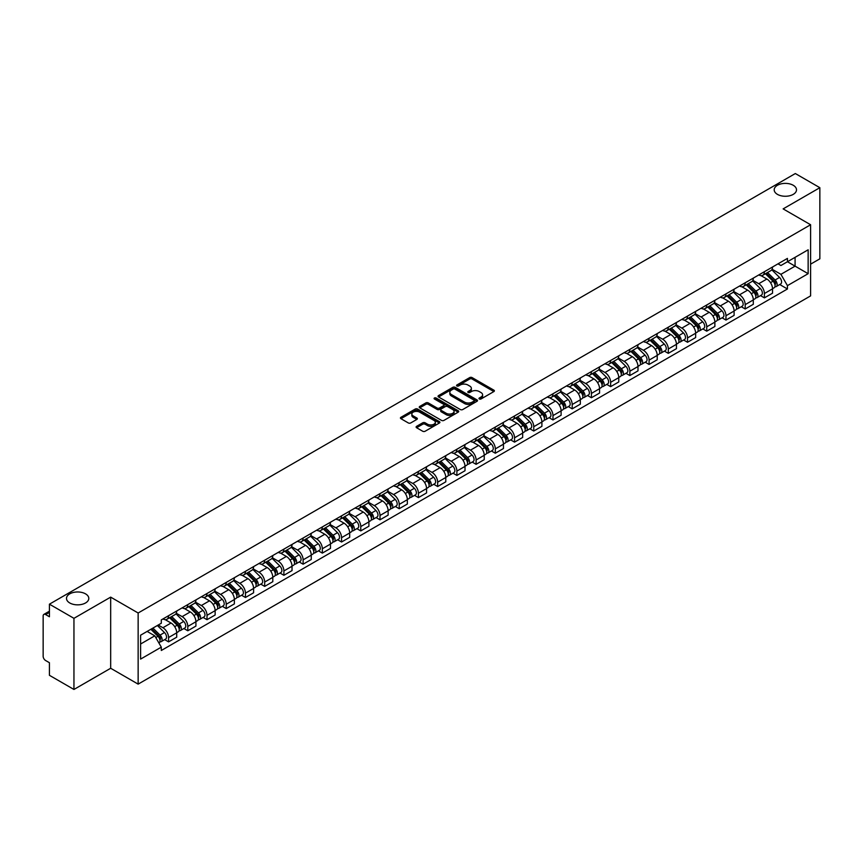 <?xml version="1.0" encoding="UTF-8"?>
<svg xmlns="http://www.w3.org/2000/svg" width="863" height="863" viewBox="0 0 863 863"><rect width="100%" height="100%" fill="white"/><g stroke="black" fill="none" stroke-linecap="round" stroke-linejoin="round"><path stroke-width="1.29" d="M479.343 398.976A1.197 0.69 0 0 0 481.036 398.976L493.884 391.554A1.715 0.992 0 0 0 494.38 390.863A1.715 0.992 0 0 0 493.884 390.162L472.115 377.595A1.715 0.992 0 0 0 469.699 377.595L456.84 385.017A1.197 0.69 0 0 0 458.533 385.988L460.206 385.027A5.469 3.161 0 0 1 467.94 385.027L469.752 386.074A5.469 3.161 0 0 1 471.36 388.307A5.469 3.161 0 0 1 469.752 390.551L468.091 391.511A1.197 0.69 0 0 0 469.785 392.482L471.446 391.522A5.469 3.161 0 0 1 479.192 391.522L481.004 392.568A5.469 3.161 0 0 1 482.6 394.801A5.469 3.161 0 0 1 481.004 397.034L479.343 397.994A1.197 0.69 0 0 0 479.343 398.976L479.343 397.994M85.534 593.863A11.154 6.44 0 0 0 73.377 592.46A11.154 6.44 0 0 0 66.494 598.415A11.154 6.44 0 0 0 69.763 602.967A11.154 6.44 0 0 0 81.92 604.359A11.154 6.44 0 0 0 88.803 598.415A11.154 6.44 0 0 0 85.534 593.863M793.237 185.275A11.154 6.44 0 0 0 781.08 183.873A11.154 6.44 0 0 0 774.197 189.828A11.154 6.44 0 0 0 777.466 194.38A11.154 6.44 0 0 0 789.623 195.772A11.154 6.44 0 0 0 796.506 189.828A11.154 6.44 0 0 0 793.237 185.275M416.602 426.333A1.715 0.992 0 0 0 416.106 427.023A1.715 0.992 0 0 0 416.602 427.724L422.708 431.252A1.715 0.992 0 0 0 425.125 431.252L439.396 423.01A1.715 0.992 0 0 0 439.903 422.32A1.715 0.992 0 0 0 439.396 421.619L417.627 409.051A1.715 0.992 0 0 0 415.211 409.051L400.939 417.293A1.715 0.992 0 0 0 400.443 417.983A1.715 0.992 0 0 0 400.939 418.684L408.318 422.946A1.715 0.992 0 0 0 410.734 422.946L416.851 419.418A1.715 0.992 0 0 0 417.347 418.717A1.715 0.992 0 0 0 416.851 418.016L413.183 415.912A4.574 2.643 0 0 1 411.845 414.046A4.574 2.643 0 0 1 414.672 411.597A4.574 2.643 0 0 1 419.655 412.169L433.992 420.443A4.574 2.643 0 0 1 435.33 422.32A4.574 2.643 0 0 1 432.503 424.758A4.574 2.643 0 0 1 427.519 424.186L425.125 422.805A1.715 0.992 0 0 0 422.708 422.805L416.602 426.333L416.602 427.724L422.708 424.229L422.708 422.805M138.145 613L110.669 597.131L73.948 618.329L49.428 604.176L795.33 173.539L819.85 187.692L783.129 208.889L810.605 224.747L138.145 613L138.145 684.132L810.605 295.89L810.605 224.747M460.324 409.537A1.715 0.992 0 0 0 462.741 409.537L477.012 401.295A1.715 0.992 0 0 0 477.509 400.605A1.715 0.992 0 0 0 477.012 399.903L455.243 387.336A1.715 0.992 0 0 0 452.827 387.336L438.555 395.578A1.715 0.992 0 0 0 438.048 396.268A1.715 0.992 0 0 0 438.555 396.969L460.324 409.537M434.855 399.235A1.197 0.69 0 0 1 436.074 399.407L436.074 397.983L458.21 410.756A1.715 0.992 0 0 1 458.706 411.457A1.715 0.992 0 0 1 458.21 412.158L443.938 420.4A1.715 0.992 0 0 1 441.522 420.4L419.752 407.821L419.752 406.43A1.715 0.992 0 0 0 419.245 407.131A1.715 0.992 0 0 0 419.752 407.821M419.752 406.43L425.858 402.902A1.715 0.992 0 0 1 428.275 402.902L437.099 408.005A1.715 0.992 0 0 0 439.526 408.005L443.571 405.664A1.715 0.992 0 0 0 444.078 404.963A1.715 0.992 0 0 0 443.571 404.262L434.38 398.954A1.197 0.69 0 0 1 436.074 397.983M73.948 618.329L73.948 689.461L49.428 675.308L49.428 662.719L45.61 660.519A3.484 2.017 -120 0 1 43.15 656.247L43.15 615.988A3.484 2.017 -120 0 1 43.873 614.391L49.428 611.177M810.605 264.164L819.85 258.824L819.85 187.692M73.948 689.461L110.669 668.264L138.145 684.132M49.428 604.176L49.428 616.765L45.61 614.564A3.484 2.017 -120 0 0 43.873 614.391M764.402 271.694A8.015 4.628 60 0 1 762.752 275.297L770.875 270.604A8.015 4.628 -120 0 0 772.536 267.001M752.87 280.335L758.739 283.722A8.015 4.628 60 0 1 764.402 293.539L772.536 288.846A8.015 4.628 -120 0 0 766.873 279.029L761.047 275.664M772.536 288.846L772.536 293.183L764.402 297.875L760.508 295.621M762.752 275.297A8.015 4.628 60 0 1 758.804 274.93M764.402 293.539L764.402 297.875M745.19 282.794A8.015 4.628 60 0 1 743.528 286.397L751.662 281.694A8.015 4.628 -120 0 0 753.313 278.102M741.285 306.721L745.19 308.976L753.313 304.283L753.313 299.936A8.015 4.628 -120 0 0 747.649 290.119L741.835 286.764M743.528 286.397A8.015 4.628 60 0 1 739.58 286.031M733.647 291.424L739.515 294.822A8.015 4.628 60 0 1 745.19 304.639L745.19 308.976M725.966 293.895A8.015 4.628 60 0 1 724.305 297.487L732.439 292.794A8.015 4.628 -120 0 0 734.1 289.202M722.072 317.821L725.966 320.065L734.1 315.373L734.1 311.036A8.015 4.628 -120 0 0 728.426 301.219L722.611 297.864M724.305 297.487A8.015 4.628 60 0 1 720.357 297.131M714.424 302.525L720.303 305.912A8.015 4.628 60 0 1 725.966 315.729L725.966 320.065M706.743 304.984A8.015 4.628 60 0 1 705.082 308.587L713.216 303.895A8.015 4.628 -120 0 0 714.877 300.292M702.849 328.911L706.743 331.165L714.877 326.473L714.877 322.136A8.015 4.628 -120 0 0 709.213 312.32L703.388 308.954M705.082 308.587A8.015 4.628 60 0 1 701.144 308.22M695.2 313.625L701.08 317.012A8.015 4.628 60 0 1 706.743 326.829L706.743 331.165M687.52 316.085A8.015 4.628 60 0 1 685.869 319.688L693.992 314.984A8.015 4.628 -120 0 0 695.654 311.392M683.625 340.011L687.531 342.266L695.654 337.573L695.654 333.226A8.015 4.628 -120 0 0 689.99 323.409L684.165 320.054M685.869 319.688A8.015 4.628 60 0 1 681.921 319.321M675.988 324.715L681.856 328.113A8.015 4.628 60 0 1 687.531 337.929L687.531 342.266M668.307 327.185A8.015 4.628 60 0 1 666.646 330.777L674.78 326.085A8.015 4.628 -120 0 0 676.441 322.492M664.402 351.112L668.307 353.355L676.441 348.663L676.441 344.326A8.015 4.628 -120 0 0 670.767 334.51L664.952 331.155M666.646 330.777A8.015 4.628 60 0 1 662.698 330.421M656.765 335.815L662.633 339.202A8.015 4.628 60 0 1 668.307 349.019L668.307 353.355M649.084 338.285A8.015 4.628 60 0 1 647.423 341.877L655.556 337.185A8.015 4.628 -120 0 0 657.218 333.582M645.19 362.201L649.084 364.456L657.218 359.763L657.218 355.427A8.015 4.628 -120 0 0 651.543 345.61L645.729 342.244M647.423 341.877A8.015 4.628 60 0 1 643.474 341.521M637.541 346.915L643.42 350.302A8.015 4.628 60 0 1 649.084 360.119L649.084 364.456M629.861 349.375A8.015 4.628 60 0 1 628.199 352.978L636.333 348.285A8.015 4.628 -120 0 0 637.994 344.682M625.966 373.301L629.861 375.556L637.994 370.863L637.994 366.516A8.015 4.628 -120 0 0 632.331 356.699L626.506 353.345M628.199 352.978A8.015 4.628 60 0 1 624.262 352.611M618.329 358.005L624.197 361.403A8.015 4.628 60 0 1 629.861 371.219L629.861 375.556M610.648 360.475A8.015 4.628 60 0 1 608.987 364.067L617.121 359.375A8.015 4.628 -120 0 0 618.771 355.783M606.743 384.402L610.648 386.646L618.771 381.953L618.771 377.616A8.015 4.628 -120 0 0 613.108 367.8L607.282 364.445M608.987 364.067A8.015 4.628 60 0 1 605.039 363.711M599.105 369.105L604.974 372.492A8.015 4.628 60 0 1 610.648 382.309L610.648 386.646M591.425 371.575A8.015 4.628 60 0 1 589.763 375.168L597.897 370.475A8.015 4.628 -120 0 0 599.558 366.872M587.52 395.491L591.425 397.746L599.558 393.053L599.558 388.717A8.015 4.628 -120 0 0 593.884 378.9L588.07 375.534M589.763 375.168A8.015 4.628 60 0 1 585.815 374.812M579.882 380.205L585.75 383.593A8.015 4.628 60 0 1 591.425 393.409L591.425 397.746M572.201 382.665A8.015 4.628 60 0 1 570.54 386.268L578.674 381.575A8.015 4.628 -120 0 0 580.335 377.972M568.307 406.592L572.201 408.846L580.335 404.154L580.335 399.806A8.015 4.628 -120 0 0 574.672 389.99L568.846 386.635M570.54 386.268A8.015 4.628 60 0 1 566.592 385.901M560.659 391.295L566.538 394.693A8.015 4.628 60 0 1 572.201 404.51L572.201 408.846M552.978 393.765A8.015 4.628 60 0 1 551.328 397.358L559.451 392.665A8.015 4.628 -120 0 0 561.112 389.073M549.084 417.692L552.978 419.936L561.112 415.243L561.112 410.907A8.015 4.628 -120 0 0 555.448 401.09L549.623 397.735M551.328 397.358A8.015 4.628 60 0 1 547.379 397.002M541.446 402.395L547.315 405.783A8.015 4.628 60 0 1 552.978 415.599L552.978 419.936M533.766 404.866A8.015 4.628 60 0 1 532.104 408.458L540.238 403.765A8.015 4.628 -120 0 0 541.888 400.162M529.86 428.782L533.766 431.036L541.899 426.344L541.899 422.007A8.015 4.628 -120 0 0 536.225 412.19L530.411 408.825M532.104 408.458A8.015 4.628 60 0 1 528.156 408.102M522.223 413.496L528.091 416.883A8.015 4.628 60 0 1 533.766 426.7L533.766 431.036M514.542 415.955A8.015 4.628 60 0 1 512.881 419.558L521.015 414.866A8.015 4.628 -120 0 0 522.676 411.263M510.648 439.882L514.542 442.136L522.676 437.444L522.676 433.097A8.015 4.628 -120 0 0 517.002 423.28L511.187 419.925M512.881 419.558A8.015 4.628 60 0 1 508.933 419.191M503 424.585L508.879 427.983A8.015 4.628 60 0 1 514.542 437.8L514.542 442.136M495.319 427.056A8.015 4.628 60 0 1 493.658 430.648L501.791 425.955A8.015 4.628 -120 0 0 503.453 422.363M491.425 450.982L495.319 453.226L503.453 448.533L503.453 444.197A8.015 4.628 -120 0 0 497.789 434.38L491.964 431.025M493.658 430.648A8.015 4.628 60 0 1 489.72 430.292M483.776 435.686L489.655 439.073A8.015 4.628 60 0 1 495.319 448.889L495.319 453.226M476.096 438.156A8.015 4.628 60 0 1 474.445 441.748L482.568 437.056A8.015 4.628 -120 0 0 484.229 433.453M472.201 462.083L476.106 464.326L484.229 459.634L484.229 455.297A8.015 4.628 -120 0 0 478.566 445.481L472.741 442.115M474.445 441.748A8.015 4.628 60 0 1 470.497 441.392M464.564 446.786L470.432 450.173A8.015 4.628 60 0 1 476.106 459.99L476.106 464.326M456.883 449.245A8.015 4.628 60 0 1 455.222 452.848L463.355 448.156A8.015 4.628 -120 0 0 465.017 444.553M452.978 473.172L456.883 475.427L465.017 470.734L465.017 466.387A8.015 4.628 -120 0 0 459.343 456.57L453.528 453.215M455.222 452.848A8.015 4.628 60 0 1 451.273 452.482M445.34 457.875L451.209 461.274A8.015 4.628 60 0 1 456.883 471.09L456.883 475.427M437.66 460.346A8.015 4.628 60 0 1 435.998 463.938L444.132 459.245A8.015 4.628 -120 0 0 445.793 455.653M433.765 484.272L437.66 486.527L445.793 481.824L445.793 477.487A8.015 4.628 -120 0 0 440.119 467.67L434.305 464.316M435.998 463.938A8.015 4.628 60 0 1 432.05 463.582M426.117 468.976L431.996 472.363A8.015 4.628 60 0 1 437.66 482.18L437.66 486.527M418.436 471.446A8.015 4.628 60 0 1 416.775 475.038L424.909 470.346A8.015 4.628 -120 0 0 426.57 466.743M414.542 495.373L418.436 497.617L426.57 492.924L426.57 488.587A8.015 4.628 -120 0 0 420.907 478.771L415.081 475.405M416.775 475.038A8.015 4.628 60 0 1 412.838 474.682M406.905 480.076L412.773 483.463A8.015 4.628 60 0 1 418.436 493.28L418.436 497.617M399.224 482.536A8.015 4.628 60 0 1 397.563 486.139L405.696 481.446A8.015 4.628 -120 0 0 407.347 477.843M395.319 506.462L399.224 508.717L407.347 504.024L407.347 499.677A8.015 4.628 -120 0 0 401.683 489.86L395.858 486.505M397.563 486.139A8.015 4.628 60 0 1 393.614 485.772M387.681 491.166L393.55 494.564A8.015 4.628 60 0 1 399.224 504.38L399.224 508.717M380 493.636A8.015 4.628 60 0 1 378.339 497.228L386.473 492.536A8.015 4.628 -120 0 0 388.134 488.943M376.095 517.563L380 519.817L388.134 515.114L388.134 510.777A8.015 4.628 -120 0 0 382.46 500.961L376.646 497.606M378.339 497.228A8.015 4.628 60 0 1 374.391 496.872M368.458 502.266L374.337 505.653A8.015 4.628 60 0 1 380 515.47L380 519.817M360.777 504.736A8.015 4.628 60 0 1 359.116 508.329L367.25 503.636A8.015 4.628 -120 0 0 368.911 500.033M356.883 528.663L360.777 530.907L368.911 526.214L368.911 521.878A8.015 4.628 -120 0 0 363.247 512.061L357.422 508.695M359.116 508.329A8.015 4.628 60 0 1 355.178 507.973M349.235 513.366L355.114 516.754A8.015 4.628 60 0 1 360.777 526.57L360.777 530.907M341.554 515.826A8.015 4.628 60 0 1 339.903 519.429L348.026 514.736A8.015 4.628 -120 0 0 349.688 511.133M337.66 539.753L341.554 542.007L349.688 537.315L349.688 532.967A8.015 4.628 -120 0 0 344.024 523.151L338.199 519.796M339.903 519.429A8.015 4.628 60 0 1 335.955 519.062M330.022 524.456L335.89 527.854A8.015 4.628 60 0 1 341.554 537.671L341.554 542.007M322.341 526.926A8.015 4.628 60 0 1 320.68 530.518L328.814 525.826A8.015 4.628 -120 0 0 330.464 522.234M318.436 550.853L322.341 553.107L330.475 548.404L330.475 544.068A8.015 4.628 -120 0 0 324.801 534.251L318.986 530.896M320.68 530.518A8.015 4.628 60 0 1 316.732 530.162M310.799 535.556L316.667 538.944A8.015 4.628 60 0 1 322.341 548.76L322.341 553.107M303.118 538.027A8.015 4.628 60 0 1 301.457 541.619L309.59 536.926A8.015 4.628 -120 0 0 311.252 533.323M299.224 561.953L303.118 564.197L311.252 559.504L311.252 555.168A8.015 4.628 -120 0 0 305.578 545.351L299.763 541.986M301.457 541.619A8.015 4.628 60 0 1 297.508 541.263M291.575 546.657L297.455 550.044A8.015 4.628 60 0 1 303.118 559.86L303.118 564.197M283.895 549.116A8.015 4.628 60 0 1 282.233 552.719L290.367 548.027A8.015 4.628 -120 0 0 292.028 544.424M280 573.043L283.895 575.297L292.028 570.605L292.028 566.257A8.015 4.628 -120 0 0 286.365 556.441L280.54 553.086M282.233 552.719A8.015 4.628 60 0 1 278.296 552.352M272.352 557.746L278.231 561.144A8.015 4.628 60 0 1 283.895 570.961L283.895 575.297M264.682 560.216A8.015 4.628 60 0 1 263.021 563.809L271.144 559.116A8.015 4.628 -120 0 0 272.805 555.524M260.777 584.143L264.682 586.398L272.805 581.694L272.805 577.358A8.015 4.628 -120 0 0 267.142 567.541L261.316 564.186M263.021 563.809A8.015 4.628 60 0 1 259.073 563.453M253.139 568.846L259.008 572.234A8.015 4.628 60 0 1 264.682 582.05L264.682 586.398M245.459 571.317A8.015 4.628 60 0 1 243.798 574.909L251.931 570.216A8.015 4.628 -120 0 0 253.593 566.613M241.554 595.243L245.459 597.487L253.593 592.795L253.593 588.458A8.015 4.628 -120 0 0 247.918 578.642L242.104 575.276M243.798 574.909A8.015 4.628 60 0 1 239.849 574.553M233.916 579.947L239.785 583.334A8.015 4.628 60 0 1 245.459 593.151L245.459 597.487M226.235 582.406A8.015 4.628 60 0 1 224.574 586.009L232.708 581.317A8.015 4.628 -120 0 0 234.369 577.714M222.341 606.333L226.235 608.588L234.369 603.895L234.369 599.548A8.015 4.628 -120 0 0 228.706 589.731L222.881 586.376M224.574 586.009A8.015 4.628 60 0 1 220.626 585.643M214.693 591.036L220.572 594.434A8.015 4.628 60 0 1 226.235 604.251L226.235 608.588M207.012 593.507A8.015 4.628 60 0 1 205.351 597.099L213.485 592.406A8.015 4.628 -120 0 0 215.146 588.814M203.118 617.433L207.012 619.688L215.146 614.985L215.146 610.648A8.015 4.628 -120 0 0 209.482 600.831L203.657 597.476M205.351 597.099A8.015 4.628 60 0 1 201.413 596.743M195.48 602.137L201.349 605.524A8.015 4.628 60 0 1 207.012 615.341L207.012 619.688M187.8 604.607A8.015 4.628 60 0 1 186.138 608.199L194.272 603.507A8.015 4.628 -120 0 0 195.923 599.904M183.895 628.534L187.8 630.777L195.923 626.085L195.923 621.748A8.015 4.628 -120 0 0 190.259 611.932L184.445 608.566M186.138 608.199A8.015 4.628 60 0 1 182.19 607.843M176.257 613.237L182.125 616.624A8.015 4.628 60 0 1 187.8 626.441L187.8 630.777M168.576 615.697A8.015 4.628 60 0 1 166.915 619.3L175.049 614.607A8.015 4.628 -120 0 0 176.71 611.004M164.671 639.623L168.576 641.878L176.71 637.185L176.71 632.838A8.015 4.628 -120 0 0 171.036 623.021L165.221 619.666M166.915 619.3A8.015 4.628 60 0 1 162.967 618.933M158.22 625.017L162.913 627.725A8.015 4.628 60 0 1 168.576 637.541L168.576 641.878M778.016 263.841L780.918 265.513L808.146 249.795L795.082 257.325L795.082 266.149L780.918 274.326L772.083 269.234M140.604 644.014L154.779 635.826L161.305 647.142L140.604 659.095L140.604 635.19L161.305 623.237L161.305 619.893L787.444 258.393L787.444 261.737L808.146 273.69L787.444 285.642L780.918 274.326M808.146 249.795L808.146 273.69M161.305 647.142L161.305 650.486L787.444 288.986L787.444 285.642M110.669 597.131L110.669 668.264M154.779 635.826L147.142 631.425M779.731 284.531L787.444 288.986M479.817 399.148L481.004 398.458A5.469 3.161 0 0 0 482.6 396.225L482.6 394.801M471.36 388.307L471.36 389.731A5.469 3.161 0 0 1 469.752 391.964L468.566 392.654M493.863 391.575L472.115 379.019A1.715 0.992 0 0 0 469.699 379.019L457.325 386.16M476.991 401.317L455.243 388.76A1.715 0.992 0 0 0 452.827 388.76L438.577 396.98L438.555 395.578M473.992 401.09A1.197 0.69 0 0 0 473.992 400.108L454.877 389.084A1.197 0.69 0 0 0 453.183 389.084L451.435 390.087A5.469 3.161 0 0 0 449.828 392.331A5.469 3.161 0 0 0 451.435 394.564L464.499 402.104A5.469 3.161 0 0 0 472.234 402.104L473.992 401.09L473.992 402.514A1.197 0.69 0 0 0 474.337 402.018L474.337 400.605M449.828 392.331L449.828 393.744A5.469 3.161 0 0 0 451.435 395.988L451.435 394.564M473.992 402.514L472.234 403.528A5.469 3.161 0 0 1 464.499 403.528L451.435 395.988M419.774 407.843L425.858 404.326L425.858 402.902M444.078 404.963L444.078 406.387A1.715 0.992 0 0 1 443.571 407.088L439.526 409.429A1.715 0.992 0 0 1 437.099 409.429L428.275 404.326A1.715 0.992 0 0 0 425.858 404.326M436.074 399.407L458.177 412.169M446.268 413.291A4.574 2.643 0 0 0 451.252 413.862A4.574 2.643 0 0 0 454.078 411.424A4.574 2.643 0 0 0 452.73 409.558L447.681 406.635A1.715 0.992 0 0 0 445.265 406.635L441.209 408.976A1.715 0.992 0 0 0 440.713 409.677A1.715 0.992 0 0 0 441.209 410.378L446.268 413.291L446.268 414.715A4.574 2.643 0 0 0 451.252 415.286A4.574 2.643 0 0 0 454.078 412.848L454.078 411.424M440.713 409.677L440.713 411.101A1.715 0.992 0 0 0 441.209 411.802L441.209 410.378M446.268 414.715L441.209 411.802M435.33 422.32L435.33 423.733A4.574 2.643 0 0 1 432.503 426.182A4.574 2.643 0 0 1 427.519 425.61L425.125 424.229A1.715 0.992 0 0 0 422.708 424.229M411.845 414.046L411.845 415.459A4.574 2.643 0 0 0 413.183 417.336L413.183 415.912M416.851 418.016L416.851 419.418L413.183 417.336M439.396 421.619L439.396 423.01L417.627 410.475A1.715 0.992 0 0 0 415.211 410.475L400.961 418.695M765.438 273.744L773.011 281.209A4.358 2.513 60 0 1 774.165 287.746L772.536 288.684M766.948 275.232L770.163 277.088M766.279 273.258L774.575 281.435A2.093 1.208 60 0 1 775.125 284.574A2.093 1.208 60 0 1 774.931 284.65M767.531 272.535L775.103 280A4.358 2.513 60 0 1 776.258 286.538A4.358 2.513 60 0 1 774.942 286.678M771.77 269.774L779.548 277.444A4.358 2.513 60 0 1 780.691 283.97L776.258 286.538M746.225 284.833L753.787 292.309A4.358 2.513 60 0 1 754.942 298.835L753.313 299.774M747.736 286.333L750.939 288.177M747.056 284.359L755.352 292.535A2.093 1.208 60 0 1 755.902 295.664A2.093 1.208 60 0 1 755.708 295.739M748.318 283.625L755.891 291.101A4.358 2.513 60 0 1 757.034 297.627A4.358 2.513 60 0 1 755.718 297.767M752.558 280.874L760.325 288.533A4.358 2.513 60 0 1 761.468 295.07L757.034 297.627M727.002 295.933L734.575 303.409A4.358 2.513 60 0 1 735.718 309.936L734.1 310.874M728.512 297.422L731.716 299.278M727.843 295.448L736.128 303.625A2.093 1.208 60 0 1 736.678 306.764A2.093 1.208 60 0 1 736.495 306.84M729.095 294.725L736.668 302.201A4.358 2.513 60 0 1 737.811 308.727A4.358 2.513 60 0 1 736.495 308.868M733.334 291.974L741.101 299.634A4.358 2.513 60 0 1 742.256 306.171L737.811 308.727M707.779 307.034L715.351 314.499A4.358 2.513 60 0 1 716.506 321.036L714.877 321.975M709.289 308.523L712.504 310.378M708.62 306.548L716.916 314.725A2.093 1.208 60 0 1 717.466 317.864A2.093 1.208 60 0 1 717.272 317.94M709.871 305.826L717.444 313.291A4.358 2.513 60 0 1 718.599 319.828A4.358 2.513 60 0 1 717.282 319.968M714.111 303.064L721.878 310.734A4.358 2.513 60 0 1 723.032 317.26L718.599 319.828M688.555 318.123L696.128 325.599A4.358 2.513 60 0 1 697.282 332.126L695.654 333.064M690.066 319.623L693.28 321.468M689.397 317.649L697.692 325.826A2.093 1.208 60 0 1 698.243 328.954A2.093 1.208 60 0 1 698.048 329.03M690.659 316.915L698.221 324.391A4.358 2.513 60 0 1 699.375 330.917A4.358 2.513 60 0 1 698.059 331.058M694.888 314.164L702.665 321.823A4.358 2.513 60 0 1 703.809 328.361L699.375 330.917M669.343 329.224L676.916 336.699A4.358 2.513 60 0 1 678.059 343.226L676.43 344.164M670.853 330.712L674.057 332.568M670.184 328.738L678.469 336.915A2.093 1.208 60 0 1 679.019 340.054A2.093 1.208 60 0 1 678.836 340.13M671.436 328.016L679.008 335.491A4.358 2.513 60 0 1 680.152 342.018A4.358 2.513 60 0 1 678.836 342.158M675.675 325.265L683.442 332.924A4.358 2.513 60 0 1 684.586 339.461L680.152 342.018M650.119 340.324L657.692 347.789A4.358 2.513 60 0 1 658.836 354.326L657.218 355.265M651.63 341.813L654.834 343.668M650.961 339.839L659.246 348.016A2.093 1.208 60 0 1 659.807 351.155A2.093 1.208 60 0 1 659.612 351.23M652.212 339.116L659.785 346.581A4.358 2.513 60 0 1 660.939 353.118A4.358 2.513 60 0 1 659.623 353.258M656.452 336.354L664.219 344.024A4.358 2.513 60 0 1 665.373 350.551L660.939 353.118M630.896 351.424L638.469 358.889A4.358 2.513 60 0 1 639.623 365.416L637.994 366.354M632.406 352.913L635.621 354.758M631.738 350.939L640.033 359.116A2.093 1.208 60 0 1 640.583 362.244A2.093 1.208 60 0 1 640.389 362.32M632.989 350.205L640.562 357.681A4.358 2.513 60 0 1 641.716 364.208A4.358 2.513 60 0 1 640.4 364.348M637.228 347.455L644.995 355.114A4.358 2.513 60 0 1 646.15 361.651L641.716 364.208M611.673 362.514L619.246 369.99A4.358 2.513 60 0 1 620.4 376.516L618.771 377.455M613.183 364.003L616.398 365.858M612.514 362.029L620.81 370.216A2.093 1.208 60 0 1 621.36 373.345A2.093 1.208 60 0 1 621.166 373.42M613.776 361.306L621.349 368.781A4.358 2.513 60 0 1 622.493 375.308A4.358 2.513 60 0 1 621.177 375.448M618.005 358.555L625.783 366.214A4.358 2.513 60 0 1 626.926 372.751L622.493 375.308M592.46 373.614L600.033 381.079A4.358 2.513 60 0 1 601.177 387.616L599.558 388.555M593.971 375.103L597.174 376.958M593.302 373.129L601.587 381.306A2.093 1.208 60 0 1 602.137 384.445A2.093 1.208 60 0 1 601.953 384.52M594.553 372.406L602.126 379.871A4.358 2.513 60 0 1 603.269 386.408A4.358 2.513 60 0 1 601.953 386.548M598.793 369.644L606.56 377.314A4.358 2.513 60 0 1 607.714 383.841L603.269 386.408M573.237 384.715L580.81 392.18A4.358 2.513 60 0 1 581.953 398.706L580.335 399.645M574.747 386.203L577.962 388.048M574.078 384.229L582.374 392.406A2.093 1.208 60 0 1 582.924 395.534A2.093 1.208 60 0 1 582.73 395.61M575.33 383.496L582.903 390.971A4.358 2.513 60 0 1 584.057 397.498A4.358 2.513 60 0 1 582.741 397.638M579.569 380.745L587.336 388.404A4.358 2.513 60 0 1 588.49 394.941L584.057 397.498M554.014 395.804L561.586 403.28A4.358 2.513 60 0 1 562.741 409.806L561.112 410.745M555.524 397.293L558.739 399.148M554.855 395.319L563.151 403.506A2.093 1.208 60 0 1 563.701 406.635A2.093 1.208 60 0 1 563.507 406.71M556.106 394.596L563.679 402.072A4.358 2.513 60 0 1 564.834 408.598A4.358 2.513 60 0 1 563.517 408.738M560.346 391.845L568.124 399.504A4.358 2.513 60 0 1 569.267 406.041L564.834 408.598M534.801 406.905L542.363 414.369A4.358 2.513 60 0 1 543.517 420.907L541.888 421.845M536.311 408.393L539.515 410.249M535.632 406.419L543.927 414.596A2.093 1.208 60 0 1 544.477 417.735A2.093 1.208 60 0 1 544.294 417.811M536.894 405.696L544.467 413.161A4.358 2.513 60 0 1 545.61 419.698A4.358 2.513 60 0 1 544.294 419.839M541.133 402.935L548.9 410.605A4.358 2.513 60 0 1 550.044 417.131L545.61 419.698M515.578 418.005L523.151 425.47A4.358 2.513 60 0 1 524.294 431.996L522.676 432.935M517.088 419.494L520.292 421.338M516.419 417.519L524.704 425.696A2.093 1.208 60 0 1 525.254 428.825A2.093 1.208 60 0 1 525.071 428.9M517.671 416.786L525.243 424.262A4.358 2.513 60 0 1 526.387 430.788A4.358 2.513 60 0 1 525.071 430.928M521.91 414.035L529.677 421.705A4.358 2.513 60 0 1 530.831 428.231L526.387 430.788M496.354 429.094L503.927 436.57A4.358 2.513 60 0 1 505.082 443.097L503.453 444.035M497.865 430.583L501.079 432.439M497.196 428.609L505.491 436.797A2.093 1.208 60 0 1 506.042 439.925A2.093 1.208 60 0 1 505.847 440.001M498.447 427.886L506.02 435.362A4.358 2.513 60 0 1 507.174 441.888A4.358 2.513 60 0 1 505.858 442.029M502.687 425.135L510.454 432.795A4.358 2.513 60 0 1 511.608 439.332L507.174 441.888M477.131 440.195L484.704 447.66A4.358 2.513 60 0 1 485.858 454.197L484.229 455.135M478.641 441.683L481.856 443.539M477.973 439.709L486.268 447.886A2.093 1.208 60 0 1 486.818 451.025A2.093 1.208 60 0 1 486.624 451.101M479.235 438.987L486.797 446.451A4.358 2.513 60 0 1 487.951 452.989A4.358 2.513 60 0 1 486.635 453.129M483.463 436.225L491.241 443.895A4.358 2.513 60 0 1 492.385 450.421L487.951 452.989M457.919 451.295L465.491 458.76A4.358 2.513 60 0 1 466.635 465.286L465.006 466.225M459.429 452.784L462.633 454.628M458.76 450.81L467.045 458.987A2.093 1.208 60 0 1 467.595 462.115A2.093 1.208 60 0 1 467.412 462.19M460.011 450.076L467.584 457.552A4.358 2.513 60 0 1 468.728 464.078A4.358 2.513 60 0 1 467.412 464.218M464.251 447.325L472.018 454.995A4.358 2.513 60 0 1 473.161 461.522L468.728 464.078M438.695 462.385L446.268 469.86A4.358 2.513 60 0 1 447.412 476.387L445.793 477.325M440.206 463.873L443.409 465.729M439.537 461.899L447.821 470.087A2.093 1.208 60 0 1 448.382 473.215A2.093 1.208 60 0 1 448.188 473.291M440.788 461.176L448.361 468.652A4.358 2.513 60 0 1 449.515 475.179A4.358 2.513 60 0 1 448.199 475.319M445.028 458.426L452.795 466.085A4.358 2.513 60 0 1 453.949 472.622L449.515 475.179M419.472 473.485L427.045 480.95A4.358 2.513 60 0 1 428.199 487.487L426.57 488.426M420.982 474.974L424.197 476.829M420.313 473L428.609 481.176A2.093 1.208 60 0 1 429.159 484.316A2.093 1.208 60 0 1 428.965 484.391M421.565 472.277L429.138 479.742A4.358 2.513 60 0 1 430.292 486.279A4.358 2.513 60 0 1 428.976 486.419M425.804 469.515L433.571 477.185A4.358 2.513 60 0 1 434.725 483.712L430.292 486.279M400.259 484.585L407.821 492.05A4.358 2.513 60 0 1 408.976 498.577L407.347 499.515M401.759 486.074L404.974 487.919M401.09 484.1L409.386 492.277A2.093 1.208 60 0 1 409.936 495.405A2.093 1.208 60 0 1 409.742 495.481M402.352 483.366L409.925 490.842A4.358 2.513 60 0 1 411.068 497.368A4.358 2.513 60 0 1 409.752 497.509M406.581 480.615L414.359 488.285A4.358 2.513 60 0 1 415.502 494.812L411.068 497.368M381.036 495.675L388.609 503.151A4.358 2.513 60 0 1 389.752 509.677L388.134 510.616M382.546 497.164L385.75 499.019M381.878 495.189L390.162 503.377A2.093 1.208 60 0 1 390.712 506.505A2.093 1.208 60 0 1 390.529 506.581M383.129 494.467L390.702 501.942A4.358 2.513 60 0 1 391.845 508.469A4.358 2.513 60 0 1 390.529 508.609M387.368 491.716L395.135 499.375A4.358 2.513 60 0 1 396.29 505.912L391.845 508.469M361.813 506.775L369.386 514.24A4.358 2.513 60 0 1 370.529 520.777L368.911 521.716M363.323 508.264L366.538 510.119M362.654 506.29L370.95 514.467A2.093 1.208 60 0 1 371.5 517.606A2.093 1.208 60 0 1 371.306 517.681M363.906 505.567L371.478 513.032A4.358 2.513 60 0 1 372.633 519.569A4.358 2.513 60 0 1 371.317 519.709M368.145 502.805L375.912 510.475A4.358 2.513 60 0 1 377.066 517.002L372.633 519.569M342.589 517.876L350.162 525.34A4.358 2.513 60 0 1 351.317 531.867L349.688 532.805M344.1 519.364L347.314 521.209M343.431 517.39L351.726 525.567A2.093 1.208 60 0 1 352.277 528.695A2.093 1.208 60 0 1 352.082 528.771M344.682 516.657L352.255 524.132A4.358 2.513 60 0 1 353.409 530.659A4.358 2.513 60 0 1 352.093 530.799M348.922 513.906L356.699 521.576A4.358 2.513 60 0 1 357.843 528.102L353.409 530.659M323.377 528.965L330.939 536.441A4.358 2.513 60 0 1 332.093 542.967L330.464 543.906M324.887 530.454L328.091 532.309M324.208 528.48L332.503 536.667A2.093 1.208 60 0 1 333.053 539.796A2.093 1.208 60 0 1 332.87 539.871M325.47 527.757L333.042 535.233A4.358 2.513 60 0 1 334.186 541.759A4.358 2.513 60 0 1 332.87 541.899M329.709 525.006L337.476 532.665A4.358 2.513 60 0 1 338.62 539.202L334.186 541.759M304.154 540.065L311.726 547.53A4.358 2.513 60 0 1 312.87 554.068L311.252 555.006M305.664 541.554L308.868 543.41M304.995 539.58L313.28 547.757A2.093 1.208 60 0 1 313.83 550.896A2.093 1.208 60 0 1 313.647 550.972M306.246 538.857L313.819 546.322A4.358 2.513 60 0 1 314.963 552.859A4.358 2.513 60 0 1 313.657 553M310.486 536.096L318.253 543.766A4.358 2.513 60 0 1 319.407 550.292L314.963 552.859M284.93 551.166L292.503 558.631A4.358 2.513 60 0 1 293.657 565.157L292.028 566.096M286.44 552.654L289.655 554.499M285.772 550.68L294.067 558.857A2.093 1.208 60 0 1 294.617 561.986A2.093 1.208 60 0 1 294.423 562.072M287.023 549.947L294.596 557.422A4.358 2.513 60 0 1 295.75 563.949A4.358 2.513 60 0 1 294.434 564.089M291.263 547.196L299.03 554.866A4.358 2.513 60 0 1 300.184 561.392L295.75 563.949M265.707 562.255L273.28 569.731A4.358 2.513 60 0 1 274.434 576.257L272.805 577.196M267.217 563.744L270.432 565.599M266.548 561.77L274.844 569.958A2.093 1.208 60 0 1 275.394 573.086A2.093 1.208 60 0 1 275.2 573.161M267.81 561.047L275.373 568.523A4.358 2.513 60 0 1 276.527 575.049A4.358 2.513 60 0 1 275.211 575.19M272.039 558.296L279.817 565.955A4.358 2.513 60 0 1 280.96 572.493L276.527 575.049M246.494 573.356L254.067 580.821A4.358 2.513 60 0 1 255.211 587.358L253.582 588.296M248.005 574.844L251.209 576.7M247.336 572.87L255.621 581.047A2.093 1.208 60 0 1 256.171 584.186A2.093 1.208 60 0 1 255.987 584.262M248.587 572.147L256.16 579.612A4.358 2.513 60 0 1 257.303 586.15A4.358 2.513 60 0 1 255.987 586.29M252.827 569.386L260.594 577.056A4.358 2.513 60 0 1 261.737 583.582L257.303 586.15M227.271 584.456L234.844 591.921A4.358 2.513 60 0 1 235.987 598.447L234.369 599.386M228.781 585.945L231.985 587.789M228.112 583.971L236.397 592.147A2.093 1.208 60 0 1 236.958 595.287A2.093 1.208 60 0 1 236.764 595.362M229.364 583.237L236.937 590.713A4.358 2.513 60 0 1 238.091 597.239A4.358 2.513 60 0 1 236.775 597.379M233.603 580.486L241.37 588.156A4.358 2.513 60 0 1 242.525 594.683L238.091 597.239M208.048 595.546L215.621 603.021A4.358 2.513 60 0 1 216.775 609.548L215.146 610.486M209.558 597.034L212.773 598.89M208.889 595.06L217.185 603.248A2.093 1.208 60 0 1 217.735 606.376A2.093 1.208 60 0 1 217.541 606.452M210.141 594.337L217.713 601.813A4.358 2.513 60 0 1 218.868 608.339A4.358 2.513 60 0 1 217.552 608.48M214.38 591.587L222.147 599.246A4.358 2.513 60 0 1 223.301 605.783L218.868 608.339M188.835 606.646L196.397 614.111A4.358 2.513 60 0 1 197.551 620.648L195.923 621.587M190.345 608.135L193.549 609.99M189.666 606.16L197.961 614.337A2.093 1.208 60 0 1 198.512 617.476A2.093 1.208 60 0 1 198.317 617.552M190.928 605.438L198.501 612.903A4.358 2.513 60 0 1 199.644 619.44A4.358 2.513 60 0 1 198.328 619.58M195.157 602.676L202.934 610.346A4.358 2.513 60 0 1 204.078 616.872L199.644 619.44M169.612 617.746L177.185 625.211A4.358 2.513 60 0 1 178.328 631.738L176.71 632.676M171.122 619.235L174.326 621.08M170.453 617.261L178.738 625.438A2.093 1.208 60 0 1 179.288 628.577A2.093 1.208 60 0 1 179.105 628.652M171.705 616.527L179.277 624.003A4.358 2.513 60 0 1 180.421 630.529A4.358 2.513 60 0 1 179.105 630.67M175.944 613.776L183.711 621.446A4.358 2.513 60 0 1 184.865 627.973L180.421 630.529M150.842 629.278L157.961 636.311A4.358 2.513 60 0 1 159.105 642.838L158.9 642.967M151.899 630.324L155.113 632.18M151.683 628.793L159.526 636.538A2.093 1.208 60 0 1 160.076 639.666A2.093 1.208 60 0 1 159.882 639.742M152.934 628.07L160.054 635.103A4.358 2.513 60 0 1 161.208 641.63A4.358 2.513 60 0 1 159.892 641.77M157.368 625.513L164.488 632.536A4.358 2.513 60 0 1 165.642 639.073L161.208 641.63M187.8 626.441L195.923 621.748M207.012 615.341L215.146 610.648M226.235 604.251L234.369 599.548M245.459 593.151L253.593 588.458M264.682 582.05L272.805 577.358M283.895 570.961L292.028 566.257M303.118 559.86L311.252 555.168M322.341 548.76L330.475 544.068M341.554 537.671L349.688 532.967M360.777 526.57L368.911 521.878M380 515.47L388.134 510.777M399.224 504.38L407.347 499.677M418.436 493.28L426.57 488.587M437.66 482.18L445.793 477.487M456.883 471.09L465.017 466.387M476.106 459.99L484.229 455.297M495.319 448.889L503.453 444.197M514.542 437.8L522.676 433.097M533.766 426.7L541.899 422.007M552.978 415.599L561.112 410.907M572.201 404.51L580.335 399.806M591.425 393.409L599.558 388.717M610.648 382.309L618.771 377.616M629.861 371.219L637.994 366.516M649.084 360.119L657.218 355.427M668.307 349.019L676.441 344.326M687.531 337.929L695.654 333.226M706.743 326.829L714.877 322.136M725.966 315.729L734.1 311.036M745.19 304.639L753.313 299.936M168.576 637.541L176.71 632.838M162.913 627.725L171.036 623.021M182.125 616.624L190.259 611.932M201.349 605.524L209.482 600.831M220.572 594.434L228.706 589.731M239.785 583.334L247.918 578.642M259.008 572.234L267.142 567.541M278.231 561.144L286.365 556.441M297.455 550.044L305.578 545.351M316.667 538.944L324.801 534.251M335.89 527.854L344.024 523.151M355.114 516.754L363.247 512.061M374.337 505.653L382.46 500.961M393.55 494.564L401.683 489.86M412.773 483.463L420.907 478.771M431.996 472.363L440.119 467.67M451.209 461.274L459.343 456.57M470.432 450.173L478.566 445.481M489.655 439.073L497.789 434.38M508.879 427.983L517.002 423.28M528.091 416.883L536.225 412.19M547.315 405.783L555.448 401.09M566.538 394.693L574.672 389.99M585.75 383.593L593.884 378.9M604.974 372.492L613.108 367.8M624.197 361.403L632.331 356.699M643.42 350.302L651.543 345.61M662.633 339.202L670.767 334.51M681.856 328.113L689.99 323.409M701.08 317.012L709.213 312.32M720.303 305.912L728.426 301.219M739.515 294.822L747.649 290.119M758.739 283.722L766.873 279.029M49.428 612.352L45.61 614.564M481.004 398.458L481.004 397.034M468.091 392.482L468.091 391.511M469.752 391.964L469.752 390.551M456.84 385.988L456.84 385.017M469.699 379.019L469.699 377.595M472.115 379.019L472.115 377.595M493.884 391.554L493.884 390.162M452.827 388.76L452.827 387.336M455.243 388.76L455.243 387.336M477.012 401.295L477.012 399.903M464.499 403.528L464.499 402.104M472.234 403.528L472.234 402.104M428.275 404.326L428.275 402.902M437.099 409.429L437.099 408.005M439.526 409.429L439.526 408.005M443.571 407.088L443.571 405.664M458.21 412.158L458.21 410.756M425.125 424.229L425.125 422.805M427.519 425.61L427.519 424.186M400.939 418.684L400.939 417.293M415.211 410.475L415.211 409.051M417.627 410.475L417.627 409.051M773.011 281.209L770.508 282.654M775.557 283.614L774.769 284.067M779.548 277.444L775.103 280M753.787 292.309L751.295 293.754M756.333 294.714L755.557 295.168M760.325 288.533L755.891 291.101M734.575 303.409L732.072 304.855M737.121 305.804L736.333 306.257M741.101 299.634L736.668 302.201M715.351 314.499L712.849 315.944M717.897 316.904L717.11 317.357M721.878 310.734L717.444 313.291M696.128 325.599L693.625 327.045M698.674 328.005L697.887 328.458M702.665 321.823L698.221 324.391M676.916 336.699L674.413 338.145M679.451 339.094L678.674 339.547M683.442 332.924L679.008 335.491M657.692 347.789L655.19 349.235M660.238 350.195L659.451 350.648M664.219 344.024L659.785 346.581M638.469 358.889L635.966 360.335M641.015 361.295L640.227 361.748M644.995 355.114L640.562 357.681M619.246 369.99L616.743 371.435M621.792 372.385L621.004 372.838M625.783 366.214L621.349 368.781M600.033 381.079L597.53 382.525M602.579 383.485L601.791 383.938M606.56 377.314L602.126 379.871M580.81 392.18L578.307 393.625M583.356 394.585L582.568 395.038M587.336 388.404L582.903 390.971M561.586 403.28L559.084 404.725M564.132 405.675L563.345 406.128M568.124 399.504L563.679 402.072M542.363 414.369L539.871 415.815M544.909 416.775L544.132 417.228M548.9 410.605L544.467 413.161M523.151 425.47L520.648 426.915M525.696 427.875L524.909 428.328M529.677 421.705L525.243 424.262M503.927 436.57L501.425 438.016M506.473 438.965L505.686 439.418M510.454 432.795L506.02 435.362M484.704 447.66L482.201 449.105M487.25 450.065L486.462 450.518M491.241 443.895L486.797 446.451M465.491 458.76L462.989 460.206M468.026 461.166L467.25 461.619M472.018 454.995L467.584 457.552M446.268 469.86L443.765 471.306M448.814 472.255L448.026 472.708M452.795 466.085L448.361 468.652M427.045 480.95L424.542 482.395M429.591 483.356L428.803 483.809M433.571 477.185L429.138 479.742M407.821 492.05L405.319 493.496M410.367 494.456L409.58 494.909M414.359 488.285L409.925 490.842M388.609 503.151L386.106 504.596M391.155 505.545L390.367 505.998M395.135 499.375L390.702 501.942M369.386 514.24L366.883 515.686M371.931 516.646L371.144 517.099M375.912 510.475L371.478 513.032M350.162 525.34L347.66 526.786M352.708 527.746L351.921 528.199M356.699 521.576L352.255 524.132M330.939 536.441L328.447 537.886M333.485 538.836L332.708 539.289M337.476 532.665L333.042 535.233M311.726 547.53L309.224 548.976M314.272 549.936L313.485 550.389M318.253 543.766L313.819 546.322M292.503 558.631L290 560.076M295.049 561.036L294.261 561.489M299.03 554.866L294.596 557.422M273.28 569.731L270.777 571.177M275.826 572.126L275.038 572.579M279.817 565.955L275.373 568.523M254.067 580.821L251.565 582.266M256.602 583.226L255.826 583.679M260.594 577.056L256.16 579.612M234.844 591.921L232.341 593.366M237.39 594.327L236.602 594.78M241.37 588.156L236.937 590.713M215.621 603.021L213.118 604.467M218.166 605.416L217.379 605.869M222.147 599.246L217.713 601.813M196.397 614.111L193.895 615.556M198.943 616.516L198.156 616.969M202.934 610.346L198.501 612.903M177.185 625.211L174.682 626.657M179.731 627.617L178.943 628.07M183.711 621.446L179.277 624.003M157.961 636.311L155.782 637.563M160.507 638.706L159.72 639.159M164.488 632.536L160.054 635.103"/></g></svg>
